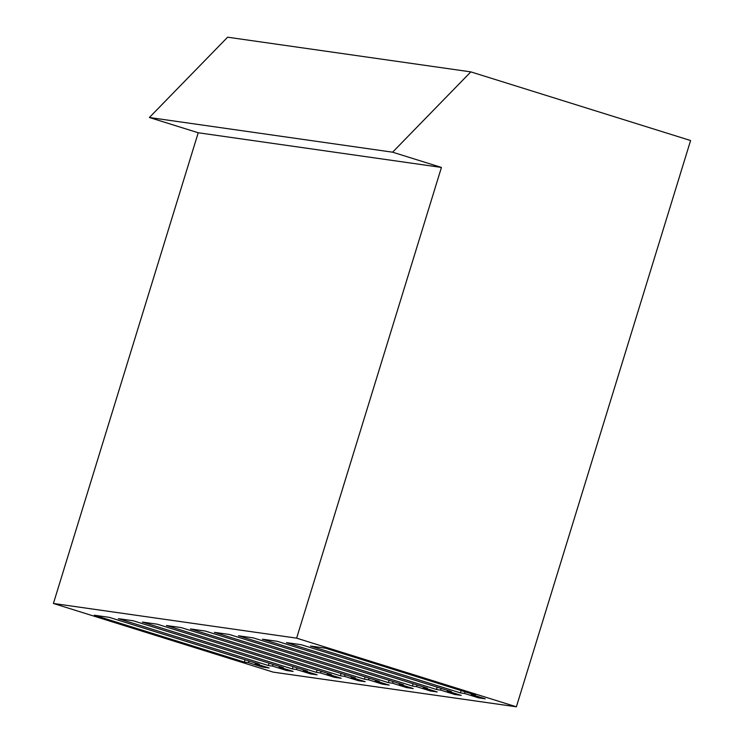 <?xml version="1.0" encoding="UTF-8"?>
<svg xmlns="http://www.w3.org/2000/svg" width="744" height="744" viewBox="0 0 744 744"><rect width="100%" height="100%" fill="white"/><g stroke="black" fill="none" stroke-linecap="round" stroke-linejoin="round"><path stroke-width="1.12" d="M465.13 691.818L464.609 693.492L478.569 697.853L485.237 698.802L471.287 694.45L471.482 693.799M516.383 706.8L273.169 672.12L53.41 603.468L198.22 132.757L149.386 117.505L227.618 37.2L470.831 71.88L690.59 140.532L516.383 706.8L296.623 638.147L441.434 167.437L392.599 152.185L470.831 71.88M461.168 690.581L460.462 692.906L310.462 646.043L325.444 648.182L475.435 695.036L471.287 694.45M464.609 693.492L460.462 692.906M454.872 693.399L454.556 694.431L461.224 695.38L447.274 691.027L447.469 690.376M441.118 688.395L440.597 690.069L454.556 694.431M437.165 687.158L436.449 689.483L286.449 642.621L301.432 644.76L451.422 691.613L447.274 691.027M440.597 690.069L436.449 689.483M430.86 689.976L430.543 691.009L437.212 691.957L423.262 687.596L423.457 686.954M417.105 684.973L416.584 686.647L430.543 691.009M413.153 683.736L412.436 686.052L262.437 639.198L277.419 641.337L427.409 688.191L423.262 687.596M416.584 686.647L412.436 686.052M406.847 686.554L406.531 687.586L413.199 688.535L399.249 684.173L399.444 683.531M393.092 681.551L392.572 683.225L406.531 687.586M389.14 680.314L388.424 682.629L238.433 635.776L253.406 637.915L403.397 684.768L399.249 684.173M392.572 683.225L388.424 682.629M382.834 683.122L382.518 684.164L389.186 685.112L375.236 680.751L375.432 680.109M369.08 678.128L368.568 679.802L382.518 684.164M365.127 676.891L364.411 679.207L214.421 632.354L229.394 634.483L379.384 681.346L375.236 680.751M368.568 679.802L364.411 679.207M358.822 679.7L358.506 680.732L365.174 681.69L351.224 677.328L351.419 676.687M345.067 674.696L344.556 676.38L358.506 680.732M341.115 673.469L340.399 675.784L190.408 628.931L205.381 631.061L355.372 677.924L351.224 677.328M344.556 676.38L340.399 675.784M334.809 676.277L334.493 677.31L341.161 678.258L327.211 673.906L327.407 673.264M321.055 671.274L320.543 672.957L334.493 677.31M317.102 670.037L316.386 672.362L166.396 625.509L181.369 627.638L331.359 674.492L327.211 673.906M320.543 672.957L316.386 672.362M310.797 672.855L310.481 673.887L317.149 674.836L303.199 670.484L303.394 669.832M297.042 667.852L296.531 669.526L310.481 673.887M293.089 666.615L292.373 668.94L142.383 622.077L157.356 624.216L307.346 671.069L303.199 670.484M296.531 669.526L292.373 668.94M286.784 669.433L286.468 670.465L293.136 671.414L279.186 667.061L279.381 666.41M273.029 664.429L272.518 666.103L286.468 670.465M269.077 663.192L268.361 665.517L118.37 618.655L133.343 620.794L283.343 667.647L279.186 667.061M272.518 666.103L268.361 665.517M262.772 666.01L262.455 667.043L269.123 667.991L255.173 663.629L255.369 662.988M249.017 661.007L248.505 662.681L262.455 667.043M245.064 659.77L244.348 662.086L94.358 615.232L109.331 617.371L259.331 664.225L255.173 663.629M248.505 662.681L244.348 662.086M149.386 117.505L392.599 152.185M198.22 132.757L441.434 167.437M53.41 603.468L296.623 638.147M478.885 696.821L478.569 697.853"/></g></svg>
